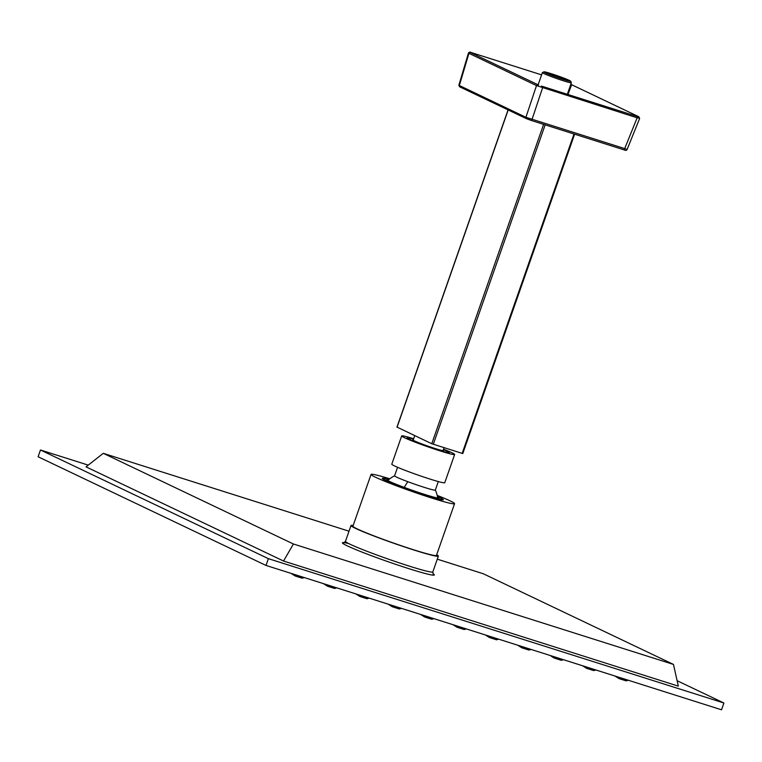 <?xml version="1.0" encoding="UTF-8"?>
<svg xmlns="http://www.w3.org/2000/svg" width="762" height="762" viewBox="0 0 762 762"><rect width="100%" height="100%" fill="white"/><g stroke="black" fill="none" stroke-linecap="round" stroke-linejoin="round"><path stroke-width="1.14" d="M563.242 79.4A14.145 0.81 19.3 0 0 570.614 81.182A14.145 0.81 19.3 0 0 551.288 73.704A14.145 0.81 19.3 0 0 543.954 71.838A14.145 0.81 19.3 0 0 549.812 74.666A14.145 0.81 19.3 0 0 563.242 79.4M570.614 81.182L571.348 82.696A15.345 0.876 -160.7 0 1 571.357 82.753A15.345 0.876 -160.7 0 1 563.356 80.772A15.345 0.876 -160.7 0 1 542.382 72.609A15.345 0.876 -160.7 0 1 542.43 72.571L543.954 71.838M561.727 78.676A10.554 0.6 -160.7 0 1 547.307 73.066A10.554 0.6 -160.7 0 1 552.812 74.428A10.554 0.6 -160.7 0 1 567.223 80.039A10.554 0.6 -160.7 0 1 561.727 78.676M462.648 453.523L431.768 443.741L397.097 427.139M413.518 439.141A22.298 1.276 19.3 0 0 407.175 437.788A22.298 1.276 19.3 0 0 417.433 442.627A22.298 1.276 19.3 0 0 439.664 450.361A22.298 1.276 19.3 0 0 449.199 452.504A22.298 1.276 19.3 0 0 443.398 449.599A22.336 1.276 -160.7 0 1 449.247 452.599A22.336 1.276 -160.7 0 1 420.853 443.932A22.336 1.276 -160.7 0 1 407.079 437.836A22.336 1.276 -160.7 0 1 413.518 439.141M413.29 439.788A16.25 0.924 19.3 0 0 412.823 439.845A16.25 0.924 19.3 0 0 420.719 443.484A16.25 0.924 19.3 0 0 436.54 448.961A16.25 0.924 19.3 0 0 443.494 450.59A16.25 0.924 19.3 0 0 443.17 450.247M638.899 116.815L637.127 116.453A1.2 0.552 107.6 0 1 637.146 117.805L536.505 85.592L468.44 53.083L458.848 85.268L525.913 117.3L626.602 149.209M541.411 86.068L637.127 116.453M470.021 52.33L538.582 85.03M638.727 116.7L571.148 84.477M541.591 74.867L471.773 52.73M639.166 118.12L637.146 117.805L624.583 148.895A1.2 0.552 107.6 0 1 623.726 149.752A1.2 0.552 107.6 0 1 623.697 149.743L531.171 120.415M353.187 525.447A46.282 2.638 19.3 0 0 351.006 525.504A46.282 2.638 19.3 0 0 355.616 528.418A46.282 2.638 19.3 0 0 404.308 546.878A46.282 2.638 19.3 0 0 438.369 556.098A46.282 2.638 19.3 0 0 436.702 554.688M677.113 680.704L723.9 703.012L721.528 709.793L266.005 565.433L38.1 456.771L40.472 449.99L88.24 465.125M266.005 565.433L268.376 558.66L40.472 449.99M723.9 703.012L268.376 558.66M349.015 531.2L103.261 453.323L86.039 466.858L283.55 561.032L678.342 686.143L673.465 664.426L483.318 573.767L437.293 559.175M103.261 453.323L293.399 543.992L283.55 561.032M293.399 543.992L673.465 664.426M618.192 677.047L628.059 680.295L626.145 680.866L619.058 678.618L614.905 676.008M619.058 678.618L618.992 677.294M585.807 666.779L595.665 670.027L593.75 670.598L586.664 668.35L582.511 665.74M586.664 668.35L586.597 667.036M553.412 656.52L563.27 659.759L561.356 660.33L554.279 658.082L550.116 655.472M554.279 658.082L554.203 656.768M521.018 646.252L530.885 649.5L528.971 650.062L521.884 647.824L517.722 645.204M521.884 647.824L521.808 646.5M488.623 635.984L498.491 639.232L496.576 639.804L489.49 637.556L485.327 634.946M489.49 637.556L489.414 636.241M456.228 625.716L466.096 628.964L464.182 629.536L457.095 627.288L452.942 624.678M457.095 627.288L457.019 625.973M423.834 615.458L433.702 618.706L431.787 619.268L424.701 617.02L420.548 614.41M424.701 617.02L424.634 615.706M391.449 605.19L401.307 608.438L399.393 609L392.306 606.762L388.153 604.142M392.306 606.762L392.24 605.438M359.054 594.922L368.922 598.17L367.008 598.741L359.921 596.494L355.759 593.884M359.921 596.494L359.845 595.179M326.66 584.664L336.528 587.902L334.613 588.474L327.527 586.226L323.364 583.616M327.527 586.226L327.45 584.911M294.265 574.396L304.133 577.644L302.219 578.206L295.132 575.967L290.979 573.348M295.132 575.967L295.056 574.643M438.302 481.565L435.321 490.09A21.584 1.229 -160.7 0 1 407.88 481.708A21.584 1.229 -160.7 0 1 394.573 475.821L397.564 467.297M443.541 449.199A28.061 1.6 -160.7 0 1 454.647 454.495A28.061 1.6 -160.7 0 1 418.976 443.608A28.061 1.6 -160.7 0 1 401.679 435.94A28.061 1.6 -160.7 0 1 413.661 438.741M454.647 454.495L444.751 482.737A28.061 1.6 -160.7 0 1 409.089 471.849A28.061 1.6 -160.7 0 1 391.792 464.191L401.679 435.94M437.512 496.862A27.67 1.581 -160.7 0 1 438.96 498.024A27.67 1.581 -160.7 0 1 428.93 495.738A27.67 1.581 -160.7 0 1 401.669 486.423A27.67 1.581 -160.7 0 1 386.782 479.755A27.67 1.581 -160.7 0 1 388.639 479.746M437.398 496.31A31.413 1.791 -160.7 0 1 442.541 499.205A31.413 1.791 -160.7 0 1 412.299 490.518A31.413 1.791 -160.7 0 1 383.238 478.441A31.413 1.791 -160.7 0 1 389.068 479.384M383.743 478.307A32.375 1.848 19.3 0 0 382.257 478.355A32.375 1.848 19.3 0 0 401.526 486.928A32.375 1.848 19.3 0 0 435.445 498.262A32.375 1.848 19.3 0 0 443.37 499.748A32.375 1.848 19.3 0 0 442.227 498.786M389.811 478.793A44.244 2.524 19.3 0 0 381.876 476.46A44.244 2.524 19.3 0 0 371.056 474.431L352.93 526.171A44.244 2.524 19.3 0 0 379.266 537.896A44.244 2.524 19.3 0 0 425.625 553.383A44.244 2.524 19.3 0 0 436.445 555.422L454.571 503.672A44.244 2.524 19.3 0 0 437.188 495.386M371.056 474.431A44.244 2.524 19.3 0 0 397.383 486.156A44.244 2.524 19.3 0 0 443.751 501.644A44.244 2.524 19.3 0 0 454.571 503.672M462.143 453.447L574.005 133.998M545.163 124.854L433.292 444.303M431.768 443.741L543.611 124.368M508.178 109.957L397.078 427.196M542.554 86.477A1.2 0.552 107.6 0 1 542.573 87.84L531.99 119.548A1.2 0.552 107.6 0 1 531.133 120.406L526.542 118.71A1.2 1.057 -64.5 0 1 525.913 117.3L536.505 85.592A1.2 1.057 115.5 0 1 537.753 84.706M470.183 52.483A1.2 1.057 -64.5 0 0 468.925 53.369L459.334 85.554A1.2 1.057 -64.5 0 0 459.838 86.916L531.133 120.406A1.2 0.552 107.6 0 1 531.095 120.396L623.726 149.752C625.526 150.638 626.64 150.562 627.078 149.523L639.642 118.443L638.766 116.719M526.313 118.596L459.962 86.963A1.2 1.057 -64.5 0 1 459.838 86.916L458.848 85.268M571.605 84.706L567.985 94.564M472.507 52.978L472.345 53.54M433.026 573.767A48.682 2.772 -160.7 0 1 404.155 567.147A48.682 2.772 -160.7 0 1 347.262 545.849A48.682 2.772 -160.7 0 1 348.672 543.544M351.006 525.504L345.472 541.315A46.282 2.638 19.3 0 0 350.072 544.23A46.282 2.638 19.3 0 0 398.774 562.699A46.282 2.638 19.3 0 0 432.835 571.91L433.197 573.986M407.88 481.708A29.975 9.811 110.4 0 0 404.27 487.394M443.027 450.647L444.055 447.713M571.357 82.753L567.299 94.345M542.382 72.609L538.105 84.839M413.156 440.179L414.757 435.626M574.624 134.188L462.763 453.6M508.054 109.899L396.964 427.12M471.345 52.588C470.192 51.826 469.221 51.997 468.449 53.083M438.369 556.098L432.835 571.91M343.891 542.715L345.472 541.315M394.592 475.793A29.975 29.975 0 0 0 387.763 480.517M437.712 498.005A29.975 29.975 0 0 0 435.331 490.052M383.238 478.441L383.01 479.088M442.541 499.205L442.312 499.853"/></g></svg>
